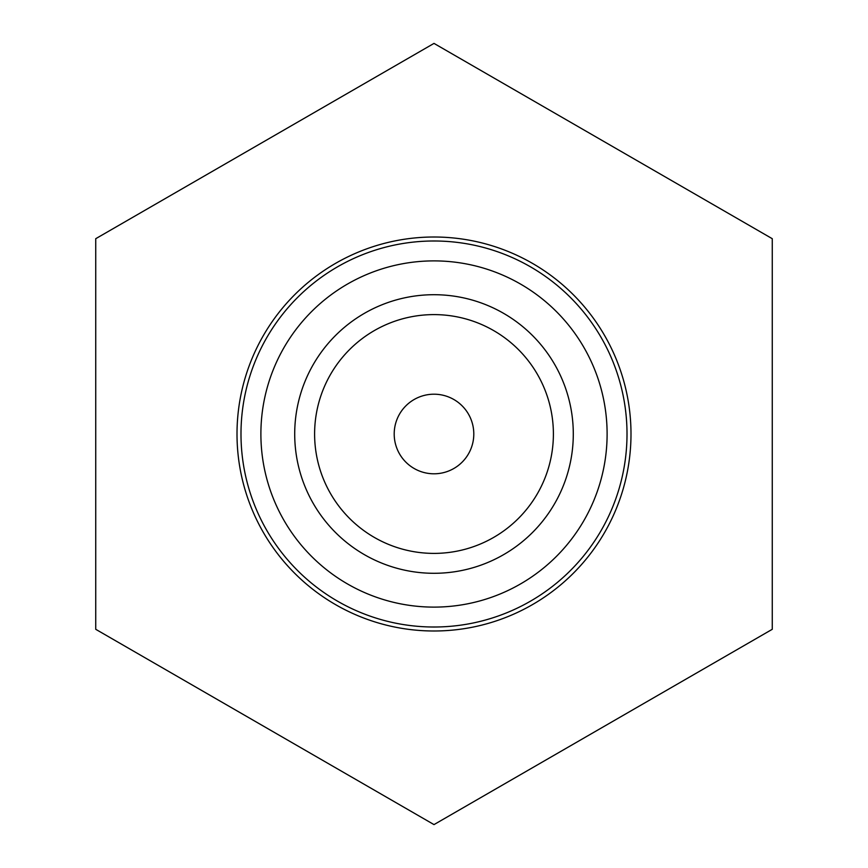 <?xml version="1.0" encoding="UTF-8"?>
<svg xmlns="http://www.w3.org/2000/svg" width="868" height="868" viewBox="0 0 868 868"><rect width="100%" height="100%" fill="white"/><g stroke="black" fill="none" stroke-linecap="round" stroke-linejoin="round"><path stroke-width="1.3" d="M434 394.202A39.798 39.798 0 0 0 394.202 434A39.798 39.798 0 0 0 434 473.798A39.798 39.798 0 0 0 473.798 434A39.798 39.798 0 0 0 434 394.202M434 553.393A119.393 119.393 0 0 0 553.393 434A119.393 119.393 0 0 0 434 314.607A119.393 119.393 0 0 0 314.607 434A119.393 119.393 0 0 0 434 553.393A119.393 119.393 0 0 1 314.607 434A119.393 119.393 0 0 1 434 314.607M434 824.6L772.27 629.3L772.27 238.7L434 43.4L95.73 238.7L95.73 629.3L434 824.6M434 630.993A196.993 196.993 0 0 0 630.993 434A196.993 196.993 0 0 0 434 237.007A196.993 196.993 0 0 0 237.007 434A196.993 196.993 0 0 0 434 630.993M434 627.011A193.011 193.011 0 0 0 627.011 434A193.011 193.011 0 0 0 434 240.989A193.011 193.011 0 0 0 240.989 434A193.011 193.011 0 0 0 434 627.011A193.011 193.011 0 0 1 240.989 434A193.011 193.011 0 0 1 434 240.989M434 294.708A139.292 139.292 0 0 1 573.292 434A139.292 139.292 0 0 1 434 573.292A139.292 139.292 0 0 1 294.708 434A139.292 139.292 0 0 1 434 294.708M434 607.112A173.112 173.112 0 0 0 607.112 434A173.112 173.112 0 0 0 434 260.888A173.112 173.112 0 0 0 260.888 434A173.112 173.112 0 0 0 434 607.112"/></g></svg>
